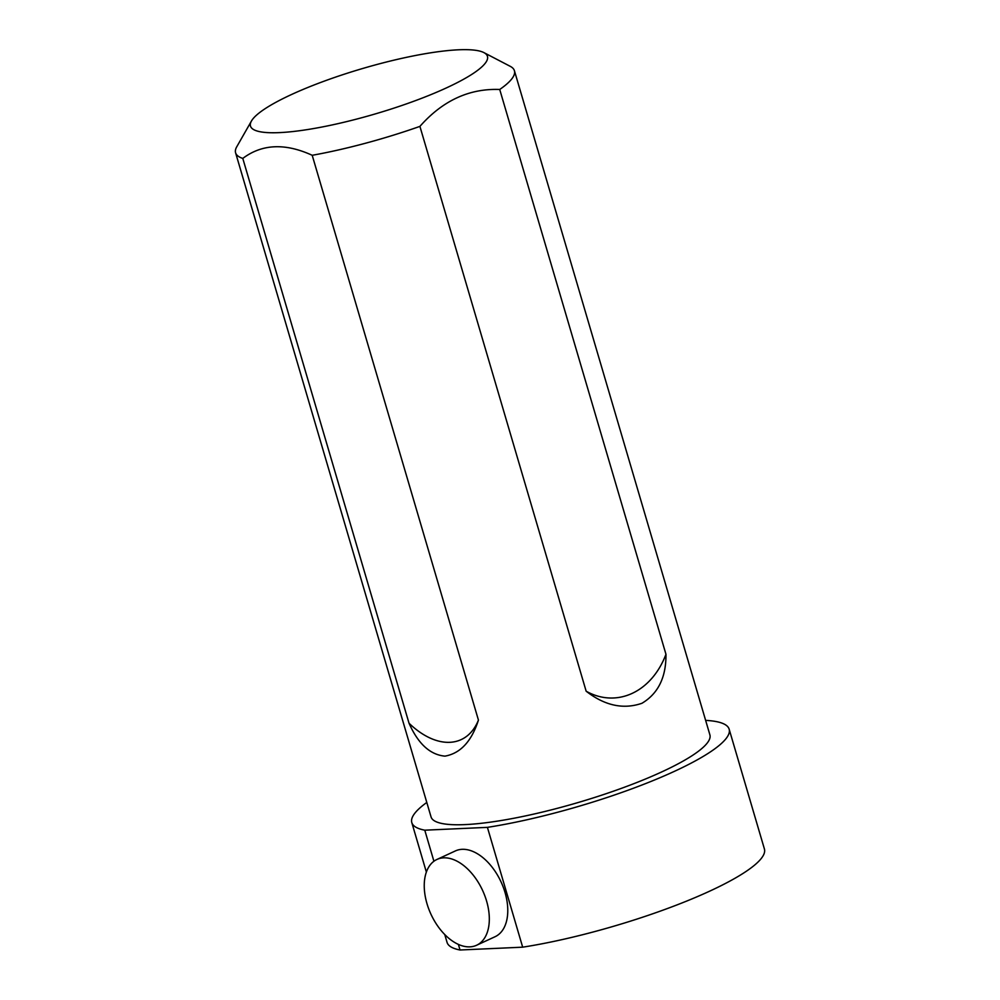 <?xml version="1.0" encoding="UTF-8"?>
<svg xmlns="http://www.w3.org/2000/svg" width="1000" height="1000" viewBox="0 0 1000 1000"><rect width="100%" height="100%" fill="white"/><g stroke="black" fill="none" stroke-linecap="round" stroke-linejoin="round"><path stroke-width="1.5" d="M433.913 861.25L424.775 830.188L487.413 827.362L522.675 947.175L460.037 950L458.387 944.4M476.625 945.238L495.075 936.712A47.263 28.438 -114.8 0 0 502.5 930.337A47.263 28.438 -114.8 0 0 497.337 874.85A47.263 28.438 -114.8 0 0 455.4 850.925L436.95 859.45A47.263 28.438 65.2 0 1 482.587 890.413A47.263 28.438 65.2 0 1 476.625 945.238A47.263 28.438 65.2 0 1 434.675 921.312A47.263 28.438 65.2 0 1 429.525 865.825A47.263 28.438 65.2 0 1 436.95 859.45M424.775 830.188A165.4 31.562 163.6 0 1 411.8 822.575A165.4 31.562 163.6 0 1 426.8 802.45M705.638 720.387A165.4 31.562 163.6 0 1 729.15 729.175A165.4 31.562 163.6 0 1 651.975 781.038A165.4 31.562 163.6 0 1 487.413 827.362M483.913 52.613L510.25 66.338A145.338 27.725 163.6 0 1 514.425 70.725L709.887 734.837A145.338 27.725 163.6 0 1 578.3 802.475A145.338 27.725 163.6 0 1 431.05 816.912L235.588 152.787A145.338 27.725 163.6 0 1 236.725 146.838L251.438 121.037A123.525 23.575 163.6 0 1 291.075 94.725A123.525 23.575 163.6 0 1 483.913 52.613A123.525 23.575 163.6 0 1 407.125 103.65A123.525 23.575 163.6 0 1 251.438 121.037M460.037 950A165.4 31.562 163.6 0 1 447.062 942.387L444.75 934.538M729.15 729.175L764.412 848.988A165.4 31.562 163.6 0 1 687.237 900.85A165.4 31.562 163.6 0 1 522.675 947.175M419.913 126.388C442.612 100.65 469.225 88.338 499.725 89.475L665.962 654.287C666.2 677.237 658.2 693.562 641.963 703.275C623.362 709.688 604.763 705.662 586.15 691.2L419.913 126.388A145.338 27.725 163.6 0 1 312.2 155.287L478.438 720.1C471.575 741.388 460.412 753.4 444.95 756.137C430.125 754.788 418.137 743.812 409.025 723.225L242.787 158.412A145.338 27.725 163.6 0 1 235.588 152.787M514.425 70.725A145.338 27.725 163.6 0 1 499.725 89.475M242.787 158.412C262.013 143.95 285.15 142.912 312.2 155.287M409.025 723.225A80.05 48.163 -114.8 0 0 478.438 720.1M586.15 691.2A80.05 62.088 87.4 0 0 665.962 654.287M411.8 822.575L426.362 872.075"/></g></svg>
